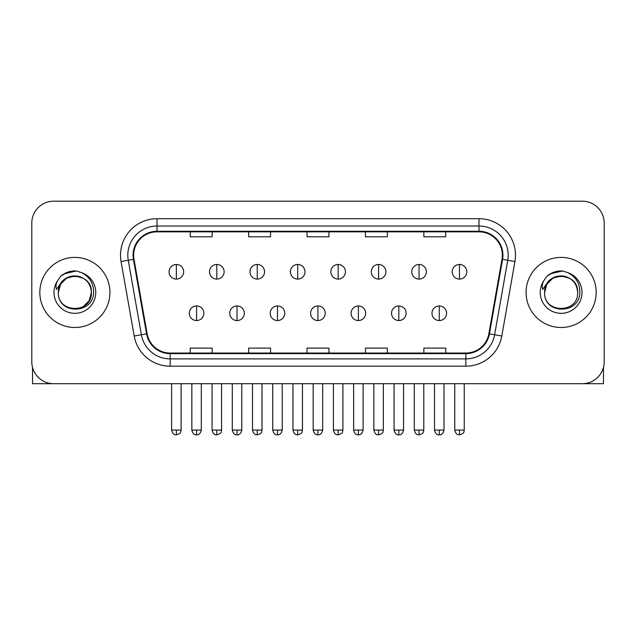 <?xml version="1.0" encoding="UTF-8"?>
<svg xmlns="http://www.w3.org/2000/svg" width="636" height="636" viewBox="0 0 636 636"><rect width="100%" height="100%" fill="white"/><g stroke="black" fill="none" stroke-linecap="round" stroke-linejoin="round"><path stroke-width="0.95" d="M39.83 292.449A35.044 35.044 0 0 0 74.873 327.492A35.044 35.044 0 0 0 109.925 292.449A35.044 35.044 0 0 0 74.873 257.405A35.044 35.044 0 0 0 39.83 292.449A35.044 35.044 0 0 0 74.873 327.492A35.044 35.044 0 0 0 109.925 292.449A35.044 35.044 0 0 0 74.873 257.405A35.044 35.044 0 0 0 39.83 292.449M526.075 292.449A35.044 35.044 0 0 0 561.127 327.492A35.044 35.044 0 0 0 596.171 292.449A35.044 35.044 0 0 0 561.127 257.405A35.044 35.044 0 0 0 526.075 292.449A35.044 35.044 0 0 0 561.127 327.492A35.044 35.044 0 0 0 596.171 292.449A35.044 35.044 0 0 0 561.127 257.405A35.044 35.044 0 0 0 526.075 292.449M133.647 255.211A23.365 23.365 0 0 1 157.013 231.846L478.988 231.846A23.365 23.365 0 0 1 501.995 259.265L488.861 333.741A23.365 23.365 0 0 1 465.854 353.044L170.146 353.044A23.365 23.365 0 0 1 147.139 333.741L134.005 259.265A23.365 23.365 0 0 1 133.647 255.211M133.067 255.211A23.945 23.945 0 0 0 133.433 259.369L146.558 333.836A23.945 23.945 0 0 0 170.146 353.632L465.854 353.632A23.945 23.945 0 0 0 489.442 333.836L502.567 259.369A23.945 23.945 0 0 0 478.988 231.266L157.013 231.266A23.945 23.945 0 0 0 133.067 255.211M121.063 261.547A36.506 36.506 0 0 1 157.013 218.705L478.988 218.705A36.506 36.506 0 0 1 514.937 261.547L501.804 336.023A36.506 36.506 0 0 1 465.854 366.185L170.146 366.185A36.506 36.506 0 0 1 134.196 336.023L121.063 261.547L128.249 260.283A29.2 29.2 0 0 1 157.013 226.011L478.988 226.011A29.2 29.2 0 0 1 507.751 260.283L494.617 334.751A29.2 29.2 0 0 1 465.854 358.887L170.146 358.887A29.2 29.2 0 0 1 141.383 334.751L128.249 260.283A29.2 29.2 0 0 1 127.812 255.211M604.2 223.085A21.902 21.902 0 0 0 582.298 201.183L53.702 201.183A21.902 21.902 0 0 0 31.8 223.085L31.8 361.805A21.902 21.902 0 0 0 53.702 383.707L582.298 383.707A21.902 21.902 0 0 0 604.2 361.805L604.2 223.085L604.2 361.805M307.045 231.846L307.045 236.791L328.955 236.791L328.955 231.846M248.644 231.846L248.644 236.791L270.546 236.791L270.546 231.846M190.236 231.846L190.236 236.791L212.138 236.791L212.138 231.846M365.454 231.846L365.454 236.791L387.356 236.791L387.356 231.846M423.862 231.846L423.862 236.791L445.764 236.791L445.764 231.846M328.955 353.044L328.955 348.099L307.045 348.099L307.045 353.044M270.546 353.044L270.546 348.099L248.644 348.099L248.644 353.044M212.138 353.044L212.138 348.099L190.236 348.099L190.236 353.044M387.356 353.044L387.356 348.099L365.454 348.099L365.454 353.044M445.764 353.044L445.764 348.099L423.862 348.099L423.862 353.044M31.8 223.085L31.8 361.805M582.298 201.183L53.702 201.183M53.702 383.707L582.298 383.707M176.363 264.481A7.298 7.298 0 0 0 169.057 271.787A7.298 7.298 0 0 0 176.363 279.085A7.298 7.298 0 0 0 183.661 271.787A7.298 7.298 0 0 0 176.363 264.481L176.363 279.085A7.298 7.298 0 0 0 183.661 271.787A7.298 7.298 0 0 0 176.363 264.481M196.588 305.956A7.298 7.298 0 0 0 189.282 313.254A7.298 7.298 0 0 0 196.588 320.552A7.298 7.298 0 0 0 203.886 313.254A7.298 7.298 0 0 0 196.588 305.956L196.588 320.552A7.298 7.298 0 0 0 203.886 313.254A7.298 7.298 0 0 0 196.588 305.956M216.804 264.481A7.298 7.298 0 0 0 209.506 271.787A7.298 7.298 0 0 0 216.804 279.085A7.298 7.298 0 0 0 224.111 271.787A7.298 7.298 0 0 0 216.804 264.481L216.804 279.085A7.298 7.298 0 0 0 224.111 271.787A7.298 7.298 0 0 0 216.804 264.481M257.254 264.481A7.298 7.298 0 0 0 249.956 271.787A7.298 7.298 0 0 0 257.254 279.085A7.298 7.298 0 0 0 264.56 271.787A7.298 7.298 0 0 0 257.254 264.481L257.254 279.085A7.298 7.298 0 0 0 264.56 271.787A7.298 7.298 0 0 0 257.254 264.481M297.704 264.481A7.298 7.298 0 0 0 290.406 271.787A7.298 7.298 0 0 0 297.704 279.085A7.298 7.298 0 0 0 305.002 271.787A7.298 7.298 0 0 0 297.704 264.481L297.704 279.085A7.298 7.298 0 0 0 305.002 271.787A7.298 7.298 0 0 0 297.704 264.481M338.153 264.481A7.298 7.298 0 0 0 330.847 271.787A7.298 7.298 0 0 0 338.153 279.085A7.298 7.298 0 0 0 345.451 271.787A7.298 7.298 0 0 0 338.153 264.481L338.153 279.085A7.298 7.298 0 0 0 345.451 271.787A7.298 7.298 0 0 0 338.153 264.481M237.029 305.956A7.298 7.298 0 0 0 229.731 313.254A7.298 7.298 0 0 0 237.029 320.552A7.298 7.298 0 0 0 244.335 313.254A7.298 7.298 0 0 0 237.029 305.956L237.029 320.552A7.298 7.298 0 0 0 244.335 313.254A7.298 7.298 0 0 0 237.029 305.956M277.479 305.956A7.298 7.298 0 0 0 270.181 313.254A7.298 7.298 0 0 0 277.479 320.552A7.298 7.298 0 0 0 284.777 313.254A7.298 7.298 0 0 0 277.479 305.956L277.479 320.552A7.298 7.298 0 0 0 284.777 313.254A7.298 7.298 0 0 0 277.479 305.956M317.928 305.956A7.298 7.298 0 0 0 310.622 313.254A7.298 7.298 0 0 0 317.928 320.552A7.298 7.298 0 0 0 325.227 313.254A7.298 7.298 0 0 0 317.928 305.956L317.928 320.552A7.298 7.298 0 0 0 325.227 313.254A7.298 7.298 0 0 0 317.928 305.956M59.132 287.488L58.353 292.449C57.447 314.868 93.707 314.454 93.587 292.449C93.651 283.338 89.589 276.724 81.4 272.606L76.463 270.984C70.509 270.634 65.262 272.383 60.722 276.231L57.749 280.5C55.936 283.561 55.539 286.526 56.556 289.404L61.875 281.525C66.828 276.573 72.719 274.935 79.556 276.62A16.504 16.504 0 0 0 59.132 287.488M79.556 276.62C86.925 279.244 90.868 284.515 91.377 292.449C92.395 313.739 57.359 313.739 58.369 292.449C57.359 271.159 92.395 271.159 91.377 292.449L89.167 300.701L83.125 306.743M58.369 292.449L60.579 284.197L66.621 278.155L74.873 275.945L83.125 278.155M61.342 275.714L67.026 272.407M68.442 271.906L74.563 270.928M76.336 270.976L64.117 273.806L60.77 276.191L64.117 273.806L75.048 270.92L64.117 273.806L60.77 276.191L64.117 273.806L75.048 270.92M545.386 287.488L544.599 292.449C543.693 314.868 579.952 314.454 579.833 292.449C579.905 283.338 575.842 276.724 567.646 272.606L562.709 270.984C556.762 270.634 551.515 272.383 546.976 276.231L543.995 280.5C542.182 283.561 541.785 286.526 542.802 289.404L548.121 281.525C553.074 276.573 558.965 274.935 565.802 276.62A16.504 16.504 0 0 0 545.386 287.488M577.631 292.449C578.641 313.739 543.605 313.739 544.623 292.449C543.605 271.159 578.641 271.159 577.631 292.449C577.114 284.515 573.171 279.244 565.802 276.62M544.623 292.449L546.833 284.197L552.875 278.155L561.127 275.945L569.379 278.155M547.588 275.714L553.272 272.407M554.687 271.906L560.809 270.928M562.582 270.976L550.363 273.806L547.016 276.191L550.363 273.806L561.294 270.92L550.363 273.806L547.016 276.191L550.363 273.806L561.294 270.92M32.531 367.417L32.531 383.707L117.223 383.707M603.469 367.417L603.469 383.707L518.777 383.707M378.595 264.481A7.298 7.298 0 0 0 371.297 271.787A7.298 7.298 0 0 0 378.595 279.085A7.298 7.298 0 0 0 385.901 271.787A7.298 7.298 0 0 0 378.595 264.481L378.595 279.085A7.298 7.298 0 0 0 385.901 271.787A7.298 7.298 0 0 0 378.595 264.481M419.045 264.481A7.298 7.298 0 0 0 411.746 271.787A7.298 7.298 0 0 0 419.045 279.085A7.298 7.298 0 0 0 426.351 271.787A7.298 7.298 0 0 0 419.045 264.481L419.045 279.085A7.298 7.298 0 0 0 426.351 271.787A7.298 7.298 0 0 0 419.045 264.481M459.494 264.481A7.298 7.298 0 0 0 452.196 271.787A7.298 7.298 0 0 0 459.494 279.085A7.298 7.298 0 0 0 466.792 271.787A7.298 7.298 0 0 0 459.494 264.481L459.494 279.085A7.298 7.298 0 0 0 466.792 271.787A7.298 7.298 0 0 0 459.494 264.481M358.378 305.956A7.298 7.298 0 0 0 351.072 313.254A7.298 7.298 0 0 0 358.378 320.552A7.298 7.298 0 0 0 365.676 313.254A7.298 7.298 0 0 0 358.378 305.956L358.378 320.552A7.298 7.298 0 0 0 365.676 313.254A7.298 7.298 0 0 0 358.378 305.956M398.82 305.956A7.298 7.298 0 0 0 391.522 313.254A7.298 7.298 0 0 0 398.82 320.552A7.298 7.298 0 0 0 406.126 313.254A7.298 7.298 0 0 0 398.82 305.956L398.82 320.552A7.298 7.298 0 0 0 406.126 313.254A7.298 7.298 0 0 0 398.82 305.956M439.269 305.956A7.298 7.298 0 0 0 431.971 313.254A7.298 7.298 0 0 0 439.269 320.552A7.298 7.298 0 0 0 446.567 313.254A7.298 7.298 0 0 0 439.269 305.956L439.269 320.552A7.298 7.298 0 0 0 446.567 313.254A7.298 7.298 0 0 0 439.269 305.956M478.988 218.705L478.988 231.266M128.249 260.283L133.433 259.369M170.146 366.185L170.146 353.632M465.854 353.632L465.854 366.185M489.442 333.836L501.804 336.023M134.196 336.023L146.558 333.836M502.567 259.369L514.937 261.547M157.013 218.705L157.013 231.266M176.363 430.071L171.617 430.071C172.443 433.458 174.026 435.04 176.363 434.817L176.363 430.071L181.109 430.071L181.109 383.707M196.588 430.071L191.841 430.071C192.668 433.458 194.25 435.04 196.588 434.817L196.588 430.071L201.326 430.071L201.326 383.707M216.804 430.071L212.058 430.071C212.893 433.458 214.475 435.04 216.804 434.817L216.804 430.071L221.551 430.071L221.551 383.707M257.254 430.071L252.508 430.071C253.335 433.458 254.917 435.04 257.254 434.817L257.254 430.071L262 430.071L262 383.707M297.704 430.071L292.958 430.071C293.784 433.458 295.366 435.04 297.704 434.817L297.704 430.071L302.45 430.071L302.45 383.707M338.153 430.071L333.407 430.071C334.234 433.458 335.816 435.04 338.153 434.817L338.153 430.071L342.899 430.071L342.899 383.707M237.029 430.071L232.283 430.071C233.118 433.458 234.7 435.04 237.029 434.817L237.029 430.071L241.775 430.071L241.775 383.707M277.479 430.071L272.733 430.071C273.56 433.458 275.142 435.04 277.479 434.817L277.479 430.071L282.225 430.071L282.225 383.707M317.928 430.071L313.182 430.071C314.009 433.458 315.591 435.04 317.928 434.817L317.928 430.071L322.675 430.071L322.675 383.707M57.749 280.5A20.885 20.885 0 0 0 74.873 313.333A20.885 20.885 0 0 0 81.4 272.606M543.995 280.5A20.885 20.885 0 0 0 561.127 313.333A20.885 20.885 0 0 0 567.646 272.606M378.595 430.071L373.857 430.071C374.684 433.458 376.266 435.04 378.595 434.817L378.595 430.071L383.341 430.071L383.341 383.707M419.045 430.071L414.298 430.071C415.125 433.458 416.707 435.04 419.045 434.817L419.045 430.071L423.791 430.071L423.791 383.707M459.494 430.071L454.748 430.071C455.575 433.458 457.157 435.04 459.494 434.817L459.494 430.071L464.24 430.071L464.24 383.707M358.378 430.071L353.632 430.071C354.459 433.458 356.041 435.04 358.378 434.817L358.378 430.071L363.124 430.071L363.124 383.707M398.82 430.071L394.074 430.071C394.908 433.458 396.49 435.04 398.82 434.817L398.82 430.071L403.566 430.071L403.566 383.707M439.269 430.071L434.523 430.071C435.35 433.458 436.932 435.04 439.269 434.817L439.269 430.071L444.015 430.071L444.015 383.707M171.617 430.071L171.617 383.707M181.109 430.071C180.433 431.542 182.119 433.211 176.363 434.817M191.841 430.071L191.841 383.707M201.326 430.071C200.499 433.458 198.917 435.04 196.588 434.817M212.058 430.071L212.058 383.707M221.551 430.071C220.883 431.542 222.568 433.211 216.804 434.817M252.508 430.071L252.508 383.707M262 430.071C261.332 431.542 263.018 433.211 257.254 434.817M292.958 430.071L292.958 383.707M302.45 430.071C301.782 431.542 303.459 433.211 297.704 434.817M333.407 430.071L333.407 383.707M342.899 430.071C342.224 431.542 343.909 433.211 338.153 434.817M232.283 430.071L232.283 383.707M241.775 430.071C240.949 433.458 239.367 435.04 237.029 434.817M272.733 430.071L272.733 383.707M282.225 430.071C281.398 433.458 279.816 435.04 277.479 434.817M313.182 430.071L313.182 383.707M322.675 430.071C321.848 433.458 320.266 435.04 317.928 434.817M373.857 430.071L373.857 383.707M383.341 430.071C382.673 431.542 384.359 433.211 378.595 434.817M414.298 430.071L414.298 383.707M423.791 430.071C423.123 431.542 424.808 433.211 419.045 434.817M454.748 430.071L454.748 383.707M464.24 430.071C463.572 431.542 465.25 433.211 459.494 434.817M353.632 430.071L353.632 383.707M363.124 430.071C362.289 433.458 360.707 435.04 358.378 434.817M394.074 430.071L394.074 383.707M403.566 430.071C402.739 433.458 401.157 435.04 398.82 434.817M434.523 430.071L434.523 383.707M444.015 430.071C443.189 433.458 441.607 435.04 439.269 434.817"/></g></svg>
